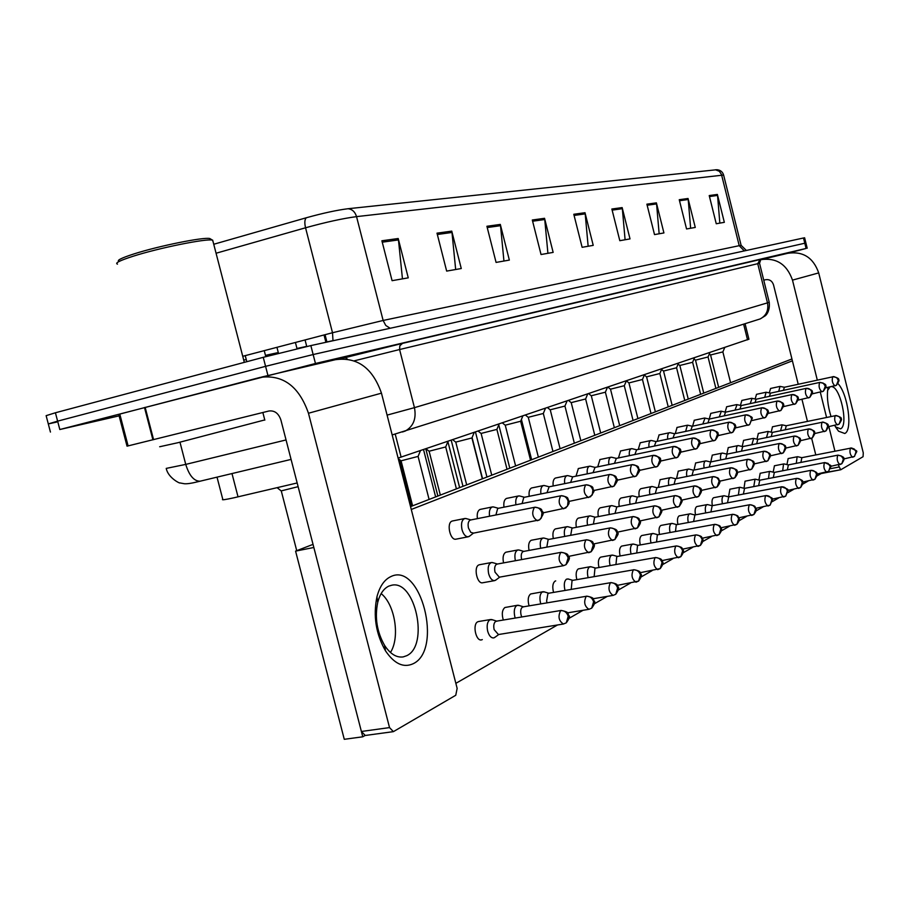 <?xml version="1.0" encoding="UTF-8"?>
<svg xmlns="http://www.w3.org/2000/svg" width="909" height="909" viewBox="0 0 909 909"><rect width="100%" height="100%" fill="white"/><g stroke="black" fill="none" stroke-linecap="round" stroke-linejoin="round"><path stroke-width="1.36" d="M297.175 482.963L233.658 497.848C224.909 499.757 221.285 500.245 222.773 499.291L217.024 477.157M748.914 339.171L398.108 458.091M119.113 415.856L59.824 429.525L315.457 363.486L806.09 248.452L804.795 243.226L313.151 354.544L804.795 243.226L803.488 237.988L804.624 237.806M267.905 375.349L265.576 366.338L313.151 354.544L265.576 366.338L57.619 421.151L265.576 366.338L263.246 357.317L310.844 345.59L803.488 237.988M56.563 422.106L48.302 423.924L57.619 421.151L48.302 423.924L50.438 432.059M348.011 208.729L716.871 169.71C720.326 169.994 722.575 171.767 723.621 175.039L356.544 216.626C355.055 211.831 352.215 209.206 348.011 208.729C336.864 210.127 322.945 213.138 306.265 217.774L213.751 244.26M48.257 423.742L46.132 415.663L55.415 412.766L263.246 357.317M656.4 202.866L663.922 232.943L654.514 234.602L646.89 204.173L656.4 202.866L656.571 203.934L647.163 205.241M688.045 198.492L695.271 227.443L686.556 228.966L679.25 199.707L688.045 198.492L688.215 199.514L679.5 200.73M717.383 194.435L724.337 222.33L716.247 223.75L709.225 195.56L717.383 194.435L717.553 195.424L709.474 196.56M544.548 218.308L553.149 252.395L541.037 254.52L532.31 220.001L544.548 218.308L544.752 219.523L532.617 221.217M500.314 224.421L509.347 260.088L496.075 262.417L486.906 226.273L500.314 224.421L500.529 225.682L487.224 227.545M451.762 231.125L461.272 268.53L446.66 271.098L437.002 233.158L451.762 231.125L451.989 232.454L437.343 234.499M398.21 238.522L408.255 277.847L392.086 280.676L381.894 240.771L398.21 238.522L398.46 239.919L382.246 242.18M622.154 207.593L630.017 238.897L619.813 240.692L611.859 209.013L622.154 207.593L622.347 208.706L612.132 210.127M585.01 212.717L593.225 245.362L582.124 247.305L573.795 214.274L585.01 212.717L585.203 213.876L574.09 215.433M588.146 246.248L585.203 213.876M625.097 239.76L622.347 208.706M402.46 278.858L398.46 239.919M455.67 269.518L451.989 232.454M503.938 261.042L500.529 225.682M547.911 253.316L544.752 219.523M719.837 223.125L717.553 195.424M690.635 228.25L688.215 199.514M659.15 233.783L656.571 203.934M806.09 248.452L788.467 253.122M277.109 487.667L281.188 490.905L298.129 486.667M492.417 619.768L489.894 619.779C487.304 621.767 486.554 625.551 487.667 631.153C489.053 635.766 491.042 638.027 493.621 637.936L495.098 637.175M496.916 621.199L495.723 621.404C493.86 622.835 493.326 625.574 494.132 629.619L498.427 634.539L563.444 624.017L566.296 622.813L568.216 616.257C566.841 612.302 564.319 610.428 560.66 610.621C557.796 616.45 558.728 620.915 563.444 624.017L566.296 622.813C569.329 618.563 570.193 616.166 568.909 615.632C567.148 613.518 570.557 612.427 561.205 610.428L560.66 610.621M494.451 637.652L498.814 634.471M493.076 562.739L491.496 562.523C488.44 563.819 487.497 567.557 488.644 573.715C490.042 578.385 492.042 580.681 494.632 580.624L496.132 579.817M497.53 564.069L496.587 564.239C494.746 565.557 494.223 568.205 495.019 572.181L499.348 577.181L563.535 565.671L566.023 564.671L568.159 557.933C566.796 554.047 564.319 552.229 560.705 552.479C557.876 558.115 558.819 562.512 563.535 565.671L566.023 564.671C569.329 560.114 570.204 557.467 568.636 556.706C567.114 555.41 570.068 553.911 561.16 552.32L560.705 552.479M466.499 518.687L464.919 518.482C461.817 519.766 460.84 523.47 461.999 529.606C463.465 534.447 465.556 536.833 468.294 536.776L469.93 535.867M470.885 519.971L470.135 520.118C468.215 521.368 467.658 524.004 468.465 528.038L470.748 532.344L473.453 533.094M519.119 605.474L516.812 605.496C514.369 607.394 513.687 611.064 514.767 616.495L515.244 618.052M523.641 606.86L522.527 607.053C520.766 608.428 520.278 611.075 521.073 615.007L521.766 616.972M544.434 591.929L542.332 591.964C540.014 593.77 539.378 597.327 540.446 602.622L540.821 603.871M548.956 593.282L547.934 593.452L546.593 601.156L547.138 602.803M568.466 579.067L566.557 579.113C564.353 580.851 563.773 584.294 564.807 589.452L565.091 590.418M572.977 580.385L572.045 580.556L571.227 589.362M591.327 566.852L589.577 566.909C587.487 568.568 586.941 571.909 587.964 576.931L588.168 577.658M595.827 568.136L594.963 568.284L594.145 576.613M519.437 550.127L518.005 549.945C515.142 551.172 514.255 554.774 515.369 560.728M523.902 551.433L523.039 551.593C521.3 552.842 520.823 555.41 521.596 559.285L521.675 559.569M544.457 538.173L543.162 538.014C540.491 539.151 539.662 542.559 540.662 548.252M548.922 539.446L548.127 539.594L546.82 547.104M568.227 526.822L567.057 526.686C564.557 527.731 563.773 530.981 564.694 536.424M572.681 528.061L571.954 528.197L570.693 535.287M413.186 663.718C403.573 668.126 394.347 663.854 385.53 650.901C375.894 633.971 373.042 615.938 376.951 596.781C379.712 586.385 384.325 579.669 390.79 576.624C420.742 561.432 443.353 649.651 413.186 663.718M388.791 586.123C383.621 588.6 379.939 593.997 377.746 602.292C374.633 617.552 376.917 631.903 384.575 645.367C390.245 653.969 396.438 657.809 403.142 656.923L406.687 655.707C429.4 645.595 415.311 579.499 391.711 585.226L388.791 586.123M393.392 731.643L365.27 735.472L361.384 731.472L280.892 419.981C278.586 413.311 274.586 410.311 268.916 411.004L127.033 446.16L118.727 414.368L260.224 377.383C282.96 374.349 299.038 386.302 308.469 413.243L389.529 727.598L393.392 731.643L455.761 695.26L457.147 688.386L381.462 393.165L308.469 413.243M261.61 377.053L335.387 359.703C357.237 356.737 372.599 367.884 381.462 393.165M381.144 593.6C394.983 604.519 400.233 637.379 390.461 652.469C400.233 637.379 394.983 604.519 381.144 593.6M838.03 383.678C847.915 393.904 852.915 430.321 844.779 433.491L838.553 431.196L834.655 425.423M830.974 416.458C827.588 405.232 826.622 395.529 828.065 387.359M830.019 386.939L827.576 390.529M835.428 426.832L840.564 428.843C848.824 425.651 840.223 386.098 831.394 386.632M760.56 259.69L760.594 259.69C776.229 257.383 786.864 264.189 792.489 280.12L817.293 380.064M761.549 259.463L787.819 253.281C802.999 251.043 813.294 257.577 818.702 272.905L863.277 452.898L863.061 456.704L840.791 469.748L820.986 473.294M820.293 392.131L826.554 417.379M828.849 426.616L834.928 451.125M838.337 464.885L840.643 469.805M840.507 469.805L821.497 473.487M815.782 454.909L811.646 438.308M807.442 421.356L801.954 399.301M798.216 384.246L773.514 284.835C772.127 280.881 769.48 279.177 765.571 279.722L763.742 280.177M159.666 446.751L177.994 442.694L264.769 419.924M117.477 264.133C114.534 263.167 119.783 260.519 133.214 256.213C159.132 247.907 206.195 238.408 212.433 240.112L213.081 241.692M119.056 261.485C116.272 260.531 121.283 257.997 134.112 253.872C158.859 245.919 203.764 236.885 209.797 238.533L211.013 239.26M477.395 518.641C476.805 513.869 477.634 510.824 479.895 509.506L480.441 509.347M503.972 507.177C503.438 502.62 504.222 499.723 506.336 498.496L506.836 498.348M529.208 496.303C528.708 491.951 529.458 489.19 531.424 488.042L531.89 487.906M553.183 485.985C552.729 481.815 553.422 479.191 555.274 478.111L555.706 477.986M575.988 476.18L578.374 468.544M597.724 466.84L599.974 459.545M618.45 457.943L620.574 450.966M638.243 449.455L640.243 442.763M657.162 441.342L659.059 434.934M675.262 433.593L677.057 427.435M692.601 426.173L694.294 420.253M709.213 419.038L710.815 413.368M725.132 412.072L726.677 406.766M740.426 405.403L741.892 400.414M755.118 398.994L756.538 394.324M769.264 392.847L770.616 388.461M456.068 539.151L455.954 539.173C450.125 540.662 446.262 522.982 452.012 521.118L452.591 520.948M771.184 432.173L772.502 426.776M756.97 439.183L758.345 433.434M742.187 446.478L743.607 440.376M726.802 454.091L728.268 447.592M786.944 464.579L788.148 458.556M773.184 472.157L774.434 465.772M758.89 480.043L760.185 473.282M744.016 488.269L745.028 481.191L755.027 479.202L753.766 486.588M710.758 461.942L712.292 455.114M694.01 470.067L695.646 462.954M676.546 478.543L678.262 471.146M658.298 487.406L660.104 479.691M639.209 496.689C638.572 492.53 639.084 489.883 640.731 488.758L641.129 488.622M728.541 496.848L729.904 489.212M712.383 505.665C711.633 501.598 711.986 498.984 713.44 497.814L713.804 497.689M695.521 514.846C694.715 510.619 695.09 507.892 696.635 506.654L697.021 506.518M677.909 524.425C677.057 520.05 677.444 517.21 679.08 515.892L689.42 513.949C687.795 515.267 687.42 518.119 688.283 522.505M659.514 534.447C658.593 529.913 659.002 526.947 660.741 525.538L661.184 525.379M619.234 506.404C618.552 502.086 619.086 499.325 620.836 498.121L621.267 497.984M598.315 516.607C597.577 512.108 598.133 509.21 599.997 507.926L600.451 507.779M576.363 527.311C575.556 522.63 576.147 519.596 578.135 518.21L578.624 518.062M640.277 544.946C639.277 540.241 639.709 537.128 641.549 535.628L642.027 535.469M620.131 555.956C619.052 551.059 619.495 547.809 621.461 546.195L621.972 546.025M553.308 538.56C552.433 533.685 553.058 530.492 555.172 529.015L555.706 528.845M529.072 550.411C528.118 545.309 528.765 541.969 531.038 540.378L531.606 540.196M503.552 562.898C502.507 557.581 503.188 554.058 505.631 552.331L506.245 552.138M576.851 579.635C575.567 574.34 576.056 570.761 578.294 568.909L590.157 566.705M553.57 592.407C552.172 586.884 552.672 583.135 555.069 581.124L555.706 580.908M529.072 605.849C527.538 600.11 528.061 596.145 530.64 593.975L543.014 591.725M503.291 620.04C501.586 614.052 502.12 609.882 504.904 607.519L517.551 605.246M599.008 567.5C597.838 562.41 598.304 559.001 600.394 557.285L600.951 557.092M494.632 580.624L482.622 582.771C477.043 584.226 473.384 566.977 478.838 564.943L479.509 564.728M482.304 639.606L481.463 639.902C475.827 641.39 472.282 624.131 477.748 621.801L478.588 621.517M365.032 735.506L362.759 736.801L344.272 739.312L295.584 551.127L313.037 544.366M410.55 506.62L791.932 358.975M362.759 736.801L313.844 547.479L295.584 551.127M821.304 473.475L816.896 476.009M808.101 481.066L802.647 484.19M793.682 489.337L787.773 492.723M778.649 497.973L772.264 501.643M762.958 506.983L756.038 510.949M746.562 516.403L739.085 520.698M729.404 526.254L721.326 530.89M711.452 536.56L702.702 541.582M692.624 547.366L683.17 552.797M672.876 558.717L662.65 564.591M652.128 570.625L641.061 576.988M630.312 583.158L618.325 590.043M607.326 596.361L594.338 603.815M583.078 610.28L569.011 618.359M557.478 624.983L455.852 683.341M411.277 509.472L792.398 360.828M613.086 555.229L611.473 555.285C609.484 556.876 608.996 560.126 609.984 565.034L610.121 565.534M617.563 556.478L616.768 556.626L615.95 564.5M633.823 544.161L632.346 544.218C630.448 545.752 629.994 548.9 630.971 553.683L631.051 553.99M638.266 545.377L637.539 545.502L636.732 552.979M653.616 533.594L652.242 533.663C650.446 535.128 650.015 538.208 650.969 542.878L651.003 543.003M658.025 534.776L657.343 534.901L656.559 541.991M590.839 516.028L589.771 515.903C587.441 516.88 586.703 519.971 587.544 525.175M595.281 517.232L594.611 517.357L593.395 524.061M612.382 505.745L611.405 505.643C609.223 506.552 608.519 509.494 609.303 514.494M616.791 506.927L615.018 513.392M632.914 495.95L632.028 495.871C629.982 496.7 629.312 499.518 630.039 504.313M637.311 497.098L635.618 503.234M672.512 523.516L671.251 523.584C669.535 524.993 669.138 527.97 670.069 532.515M676.887 524.663L676.262 524.788L675.489 531.515M690.579 513.88L689.829 513.801M694.919 515.005L693.59 521.516M707.884 504.654L706.793 504.722C705.27 505.972 704.907 508.699 705.714 512.926M712.179 505.756L710.906 511.96M724.45 495.825L723.439 495.894C721.996 497.064 721.655 499.689 722.416 503.768M728.7 496.893L727.495 502.813M740.335 487.372L739.392 487.429L738.415 494.996M744.551 488.406L743.392 494.053M652.526 486.61L651.708 486.531C649.787 487.315 649.151 490.008 649.821 494.61M656.877 487.724L655.287 493.542M671.262 477.679L670.501 477.611C668.694 478.35 668.104 480.929 668.729 485.349M670.99 477.611L675.546 478.736L674.069 484.292M689.181 469.146L688.488 469.089C686.784 469.771 686.215 472.248 686.806 476.498M688.931 469.089L693.431 470.18L692.033 475.464M706.338 460.977L705.702 460.92C704.089 461.567 703.555 463.942 704.1 468.044M710.588 461.999L709.225 467.01M722.78 453.148L722.189 453.102C720.667 453.705 720.167 455.988 720.678 459.943M726.995 454.148L725.7 458.931M759.742 480.259L758.64 485.656M770.218 471.453L769.4 471.521L768.514 478.52M774.343 472.441L773.298 477.6M784.297 463.965L783.535 464.022L782.683 470.771M788.376 464.919L787.364 469.862M797.829 456.761L797.113 456.818L796.307 463.329M801.863 457.693L800.909 462.42M738.562 445.637L738.006 445.603C736.563 446.171 736.085 448.364 736.574 452.182M738.381 445.603L742.698 446.603L741.494 451.182M753.697 438.433L751.834 444.728M753.538 438.399L757.799 439.377L756.663 443.74M768.253 431.514L766.48 437.581M772.32 432.445L771.218 436.615M782.24 424.867L780.57 430.718M786.274 425.764L785.217 429.764M398.244 458.613L401.005 460.829L418.095 456.409M493.962 507.074L492.53 506.904C489.917 507.847 488.917 510.949 489.531 516.221M498.371 508.336L497.689 508.472L495.905 514.96M425.923 448.716L429.059 451.239L445.705 446.944M520.005 496.075L518.709 495.928C516.278 496.803 515.335 499.745 515.892 504.779M519.471 495.928L524.459 497.268L523.789 497.428L522.107 503.529M452.671 439.661L455.716 442.115L471.941 437.945M544.73 485.645L543.559 485.52C541.275 486.326 540.4 489.122 540.912 493.928M549.138 486.838L546.968 492.701M478.1 431.048L481.066 433.445L496.905 429.389M568.227 475.725L567.159 475.623C565.034 476.373 564.205 479.043 564.671 483.633M572.636 476.895L570.591 482.429M502.313 422.855L505.211 425.196L520.664 421.242M590.6 466.294L589.634 466.203C587.634 466.896 586.85 469.453 587.282 473.85M594.986 467.431L593.066 472.657M525.402 415.038L528.22 417.322L543.332 413.47M611.916 457.307L611.03 457.227C609.155 457.886 608.416 460.318 608.825 464.544M616.291 458.42L614.473 463.374M547.445 407.584L550.195 409.811L564.955 406.062M632.255 448.739L631.448 448.671C629.676 449.285 628.983 451.614 629.358 455.67M636.595 449.819L634.891 454.511M568.5 400.449L571.182 402.63L585.623 398.971M651.685 440.558L650.935 440.501C649.276 441.07 648.617 443.308 648.969 447.205M651.435 440.501L656.025 441.592L654.378 446.069M588.634 393.631L591.259 395.767L605.394 392.188M670.251 432.741L669.569 432.695C667.99 433.229 667.376 435.377 667.706 439.115M670.035 432.695L674.558 433.741L673.012 438.002M607.916 387.109L610.484 389.188L624.324 385.7M688.022 425.264L687.386 425.219L685.636 431.389M687.829 425.219L692.283 426.241L690.829 430.287M637.913 418.594L628.937 382.928L642.47 379.473M705.043 418.106L702.793 424.003M704.873 418.072L709.27 419.06L707.884 422.912M644.322 375.031L646.56 376.86L659.866 373.508M721.36 411.243L719.246 416.913M725.518 412.186L724.234 415.845M661.559 369.463L663.525 371.054L676.569 367.781L684.761 400.46M737.017 404.653L735.029 410.129M741.142 405.584L739.926 409.073M678.103 364.1L679.807 365.486L692.613 362.271L700.634 394.313M752.061 398.335L750.175 403.619M756.14 399.233L754.981 402.573M703.748 393.108L695.499 360.157L708.043 356.976M819.975 382.371L770.548 393.142L766.082 392.233L764.73 397.358M770.457 393.142L769.446 396.335M709.304 353.976L710.554 354.976L722.894 351.885M784.422 387.257L780.013 386.393L778.729 391.347M784.41 387.279L783.365 390.336M231.988 473.566L238.033 496.848M395.222 434.104L401.119 457.113M743.63 324.161L747.539 339.852M715.406 169.756L719.337 171.29L721.462 174.448L739.222 245.68L741.142 245.407M723.678 175.289L741.119 245.339L746.38 250.464M216.069 253.236L305.549 227.784L332.512 332.739L383.132 320.457L356.544 216.626C342.988 218.421 325.99 222.137 305.549 227.784C304.413 222.853 304.651 219.523 306.265 217.774M55.415 412.766L59.824 429.525M310.844 345.59L315.457 363.486M242.737 356.294L332.512 332.739L333.001 340.761M390.166 328.274L385.768 325.456L383.132 320.457L739.222 245.68L744.323 250.918M333.035 340.614L326.91 341.943M306.719 346.352L296.97 348.477M278.29 352.556L265.462 355.362M246.259 359.555L243.726 360.1M166.233 468.396L185.743 464.397L179.971 442.206M347.329 359.055L345.284 357.567L340.261 358.862L402.573 343.318L760.901 259.36M387.086 415.118L414.447 407.652L399.585 349.533L354.283 360.828M200.764 481.054L200.082 481.213C194.015 481.213 189.231 475.612 185.743 464.397L286.051 439.945M402.482 431.98L405.369 430.991C413.481 426.332 416.515 418.549 414.447 407.652L767.48 302.856L757.731 263.678L399.585 349.533L399.824 345.806L402.573 343.318M758.958 319.32L760.197 318.923C766.344 315.571 768.764 310.219 767.48 302.856L769.219 302.197M392.177 434.934L760.197 318.923L765.219 315.809C764.73 316.275 770.321 312.514 769.23 302.277L759.538 263.269L757.731 263.678L760.106 259.406M759.538 263.269L760.867 259.315L759.822 259.497L402.198 343.443L345.193 357.589M534.424 507.336C531.447 512.971 532.424 517.437 537.355 520.709L539.548 519.88L541.366 517.925L541.946 512.812C540.571 508.858 538.06 507.04 534.424 507.336L470.555 519.993M535.503 507.233L534.822 507.222C543.9 508.733 540.9 510.29 542.468 511.619C544.173 512.437 543.196 515.187 539.548 519.88L472.998 533.231M586.214 596.293C583.533 601.928 584.442 606.269 588.941 609.314L591.714 608.144L593.6 601.747C592.259 597.906 589.805 596.088 586.214 596.293L523.061 606.871M610.405 582.726C607.882 588.168 608.78 592.395 613.086 595.395L615.768 594.259L617.631 588.009C616.336 584.271 613.927 582.51 610.405 582.726L548.434 593.282M633.346 569.863C630.971 575.136 631.846 579.249 635.97 582.192L638.584 581.09L640.425 574.988C639.152 571.352 636.789 569.636 633.346 569.863L572.511 580.397M655.116 557.649C652.889 562.762 653.753 566.761 657.696 569.659L660.229 568.579L662.047 562.626C660.809 559.08 658.502 557.422 655.116 557.649L595.384 568.148M585.93 539.901C583.283 545.343 584.203 549.627 588.702 552.729L591.123 551.752L593.225 545.195C591.907 541.4 589.475 539.639 585.93 539.901L523.482 551.445M609.837 527.981C607.348 533.253 608.246 537.424 612.552 540.469L614.904 539.514L616.972 533.117C615.688 529.424 613.314 527.72 609.837 527.981L548.547 539.457M632.516 516.676C630.176 521.789 631.062 525.845 635.175 528.833L637.459 527.913L639.504 521.664C638.254 518.062 635.925 516.403 632.516 516.676L572.34 528.072M633.459 516.585L632.88 516.551C641.299 518.05 638.391 519.391 639.856 520.618C641.288 521.482 640.481 523.914 637.459 527.913L617.416 532.151M145.156 407.346L153.587 439.661M361.384 731.472L389.529 727.598M152.917 439.82L144.486 407.516M119.783 414.049L128.112 445.921M818.702 272.905L792.489 280.12M830.474 468.669L838.871 467.044M675.819 546.036C673.717 551.002 674.558 554.899 678.341 557.751L680.818 556.694L682.614 550.877C681.398 547.423 679.137 545.809 675.819 546.036L617.154 556.49M695.521 534.981C693.544 539.798 694.374 543.605 697.998 546.411L700.407 545.389L702.18 539.696C700.998 536.321 698.782 534.753 695.521 534.981L637.902 545.377M714.304 524.448C712.429 529.129 713.235 532.856 716.735 535.606L719.076 534.606L720.826 529.038C719.678 525.743 717.496 524.22 714.304 524.448L657.684 534.787M715.122 524.368L714.633 524.334C722.405 525.788 719.633 526.845 721.053 528.095C722.28 528.97 721.621 531.14 719.076 534.606L702.237 538.219M654.06 505.927C651.855 510.892 652.719 514.846 656.662 517.789L658.889 516.88L660.911 510.778C659.684 507.279 657.4 505.665 654.06 505.927L594.963 517.244M654.912 505.847L654.4 505.824C663.002 507.415 659.798 508.745 661.366 510.233C662.638 510.244 661.809 512.471 658.889 516.88L639.959 520.937M674.546 495.712C672.467 500.529 673.319 504.381 677.103 507.279L679.262 506.393L681.261 500.427C680.068 497.007 677.83 495.439 674.546 495.712L616.507 506.938M675.319 495.632L674.864 495.61C683.375 497.189 680.148 498.507 681.693 499.984C682.932 499.995 682.114 502.132 679.262 506.393L661.377 510.279M694.067 485.985C692.101 490.667 692.942 494.428 696.567 497.268L698.68 496.405L700.646 490.576C699.476 487.235 697.283 485.713 694.067 485.985L637.039 497.109M694.771 485.895L694.362 485.883C699.975 487.429 702.18 488.735 700.953 489.815C702.237 490.224 701.487 492.417 698.68 496.405L681.739 500.12M732.222 514.403C730.45 518.959 731.245 522.584 734.608 525.3L736.892 524.323L738.619 518.869C737.483 515.653 735.358 514.164 732.222 514.403L676.58 524.675M732.972 514.324L732.518 514.301C740.085 515.755 737.369 516.551 738.824 517.994C739.994 518.925 739.358 521.039 736.892 524.323L720.939 527.788M749.323 504.813C747.653 509.233 748.437 512.79 751.675 515.46L753.902 514.494L755.606 509.165C754.504 506.018 752.413 504.563 749.323 504.813L694.635 515.005M750.016 504.734L749.607 504.711C757.027 506.108 754.368 506.938 755.777 508.256C756.936 509.233 756.311 511.301 753.902 514.494L738.778 517.835M765.685 495.632C764.094 499.95 764.867 503.416 767.98 506.052L770.162 505.109L771.843 499.882C770.764 496.803 768.719 495.394 765.685 495.632L711.906 505.756M766.321 495.564L765.957 495.541C774.866 499.064 773.139 497.268 770.162 505.109L755.799 508.313M781.342 486.86C779.842 491.053 780.592 494.451 783.603 497.041L785.728 496.121L787.387 490.996C786.33 487.985 784.319 486.61 781.342 486.86L728.461 496.905M781.922 486.781L781.592 486.769C790.375 490.281 788.603 488.326 785.728 496.121L772.071 499.211M796.341 478.441C794.909 482.543 795.648 485.861 798.556 488.417L800.636 487.508L802.272 482.486C801.238 479.543 799.261 478.191 796.341 478.441L744.312 488.406M796.875 478.373L796.568 478.361C801.477 479.554 803.442 480.759 802.488 481.952C803.533 481.963 802.92 483.815 800.636 487.508L787.626 490.485M712.679 476.702C710.815 481.259 711.633 484.929 715.133 487.724L717.178 486.883L719.121 481.179C717.985 477.918 715.837 476.43 712.679 476.702L656.639 487.735M713.315 476.623L712.951 476.623C720.655 477.975 717.905 478.998 719.349 480.27C720.644 481.202 719.928 483.406 717.178 486.883L701.123 490.451M730.438 467.851C728.677 472.271 729.484 475.861 732.847 478.623L734.847 477.793L736.767 472.203C735.654 469.021 733.54 467.578 730.438 467.851L675.353 478.782M731.018 467.771L730.688 467.771C735.836 469.021 737.915 470.158 736.904 471.18C738.21 472.26 737.529 474.464 734.847 477.793L719.598 481.213M747.414 459.386C745.744 463.692 746.539 467.203 749.766 469.919L751.732 469.112L753.618 463.635C752.527 460.522 750.459 459.113 747.414 459.386L693.26 470.214M747.948 459.318L747.653 459.306C752.675 460.499 754.697 461.613 753.743 462.67C755.061 462.886 754.39 465.033 751.732 469.112L737.233 472.385M763.64 451.296C762.072 455.489 762.844 458.92 765.957 461.59L767.878 460.806L769.741 455.443C768.673 452.398 766.639 451.012 763.64 451.296L710.395 462.011M764.139 451.228L763.867 451.228C773.775 453.648 770.298 456.079 767.878 460.806L754.072 463.954M779.183 443.547C777.695 447.637 778.456 451 781.456 453.625L783.331 452.852L785.171 447.592C784.126 444.615 782.126 443.262 779.183 443.547L726.814 454.159M779.638 443.478L779.399 443.478C784.353 444.649 786.353 445.842 785.387 447.058C786.546 446.967 785.865 448.898 783.331 452.852L770.184 455.875M810.714 470.385C809.362 474.373 810.089 477.634 812.896 480.145L814.93 479.259L816.543 474.328C815.532 471.453 813.589 470.135 810.714 470.385L759.538 480.259M811.214 470.317L810.942 470.305C815.793 471.521 817.725 472.703 816.748 473.839C817.77 473.805 817.168 475.612 814.93 479.259L802.533 482.122M824.508 462.647C823.224 466.544 823.94 469.737 826.656 472.203L828.656 471.339L830.247 466.51L828.076 463.408L824.724 462.567L774.15 472.441M824.974 462.579L824.724 462.567C833.905 466.953 831.076 464.317 828.656 471.339L816.816 474.1M837.768 455.216C836.541 459.022 837.246 462.147 839.871 464.59L841.825 463.726L843.393 458.988L841.268 455.954L837.962 455.136L788.183 464.931M838.2 455.148L837.962 455.136C842.723 456.341 844.609 457.522 843.609 458.67C844.563 458.568 843.972 460.249 841.825 463.726L830.519 466.397M850.494 448.069C849.336 451.796 850.029 454.852 852.574 457.261L854.483 456.42L856.039 451.762L854.369 449.103L851.506 447.989L801.693 457.693M850.904 448.012L850.688 448.001C859.675 452.398 856.755 449.535 854.483 456.42L843.677 458.988M794.08 436.115C792.671 440.115 793.409 443.399 796.318 445.978L798.147 445.228L799.954 440.07C798.931 437.161 796.977 435.843 794.08 436.115L742.562 446.626M794.5 436.059L794.284 436.059C799.181 437.229 801.147 438.399 800.17 439.581C801.306 439.433 800.624 441.319 798.147 445.228L785.603 448.137M808.374 429.003C807.022 432.889 807.76 436.115 810.567 438.661L812.351 437.911L814.146 432.866C813.146 430.002 811.214 428.718 808.374 429.003L757.663 439.399M808.76 428.934L808.556 428.934C813.441 430.127 815.384 431.321 814.384 432.536C815.464 432.354 814.782 434.15 812.351 437.911L800.375 440.717M822.088 422.162C820.804 425.969 821.531 429.116 824.236 431.627L825.997 430.9L827.758 425.935L826.042 423.208L823.122 422.071L772.184 432.457M822.452 422.094L822.259 422.106C827.076 423.276 828.974 424.458 827.974 425.617C829.042 425.446 828.383 427.207 825.997 430.9L814.544 433.604M835.269 415.595C834.053 419.31 834.757 422.401 837.382 424.867L839.098 424.151L840.836 419.288L839.155 416.606L836.28 415.504L786.137 425.776M835.598 415.538L835.428 415.538C840.166 416.697 842.029 417.845 841.052 418.981C842.086 418.822 841.439 420.549 839.098 424.151L828.144 426.764M560.739 495.814C557.956 501.268 558.91 505.597 563.614 508.813L567.523 506.097L568.102 501.109C566.761 497.268 564.307 495.507 560.739 495.814L498.075 508.358M561.705 495.712L561.114 495.7C570.125 497.257 567.023 498.689 568.625 500.143C568.409 502.677 571.091 501.859 565.739 508.006L542.798 512.903M585.657 484.906C583.044 490.178 583.976 494.394 588.475 497.553L592.293 494.905L592.861 490.042C591.554 486.304 589.157 484.588 585.657 484.906L524.152 497.325M586.51 484.804L586.01 484.804C595.588 486.565 591.861 488.178 593.6 490.19C594.952 489.894 593.929 492.087 590.532 496.768L568.92 501.427M609.28 474.555C606.826 479.668 607.735 483.77 612.03 486.872L614.029 486.11L616.336 479.554C615.063 475.907 612.711 474.248 609.28 474.555L548.9 486.86M610.041 474.464L609.598 474.464C618.62 475.975 615.291 477.725 616.836 478.895C618.325 479.123 617.393 481.531 614.029 486.11L593.645 490.553M631.71 464.738C629.392 469.692 630.289 473.703 634.391 476.736L636.334 475.998L638.618 469.589C637.368 466.044 635.073 464.431 631.71 464.738L572.409 476.907M632.391 464.647L632.005 464.647C640.97 466.283 637.516 467.635 639.197 469.476C640.527 469.351 639.572 471.532 636.334 475.998L617.075 480.236M653.026 455.409C650.844 460.215 651.719 464.113 655.65 467.112L657.548 466.385L659.786 460.124C658.582 456.659 656.321 455.091 653.026 455.409L594.793 467.453M653.639 455.318L653.298 455.329C659.15 456.75 661.479 458.261 660.298 459.886C661.616 459.931 660.707 462.09 657.548 466.385L639.311 470.43M673.308 446.524C671.251 451.194 672.115 455 675.887 457.943L677.728 457.227L679.943 451.114C678.762 447.739 676.546 446.205 673.308 446.524L616.097 458.431M673.876 446.444L673.569 446.444C679.296 447.967 681.545 449.296 680.284 450.432C681.705 450.603 680.852 452.864 677.728 457.227L660.445 461.102M692.635 438.058C690.692 442.603 691.533 446.319 695.169 449.205L696.964 448.512L699.146 442.535C697.987 439.229 695.817 437.74 692.635 438.058L636.425 449.83M693.147 437.979L692.885 437.99C698.453 439.365 700.669 440.717 699.521 442.058C700.839 442.24 699.987 444.387 696.964 448.512L680.568 452.216M711.077 429.98C709.247 434.4 710.065 438.036 713.554 440.876L715.315 440.195L717.462 434.343C716.337 431.116 714.201 429.673 711.077 429.98L655.832 441.626M711.554 429.912L711.304 429.923C716.746 431.252 718.905 432.559 717.78 433.82C719.076 433.934 718.258 436.059 715.315 440.195L699.725 443.74M728.7 422.276C726.95 426.571 727.768 430.127 731.12 432.911L732.836 432.252L734.949 426.526C733.847 423.378 731.768 421.958 728.7 422.276L674.387 433.786M729.12 422.196L728.904 422.208C733.995 423.378 736.051 424.48 735.086 425.537C736.517 425.651 735.767 427.889 732.836 432.252L718.008 435.65M745.528 414.902C743.88 419.094 744.676 422.56 747.902 425.31L749.584 424.651L751.675 419.049C750.595 415.97 748.55 414.584 745.528 414.902L692.124 426.276M745.925 414.834L745.732 414.845C750.993 416.106 753.084 417.413 752.004 418.776L749.584 424.651L735.461 427.923M761.64 407.846C760.083 411.936 760.856 415.322 763.969 418.026L765.605 417.39L767.673 411.891C766.617 408.88 764.605 407.527 761.64 407.846L709.122 419.083M762.003 407.777L761.822 407.789C766.832 408.925 768.855 410.095 767.889 411.311C769.173 411.163 768.412 413.186 765.605 417.39L752.152 420.526M777.081 401.085C775.593 405.073 776.354 408.391 779.365 411.05L780.967 410.425L783.001 405.039C781.967 402.096 779.99 400.778 777.081 401.085L725.405 412.197M777.411 401.028L777.252 401.039C782.217 402.176 784.206 403.357 783.228 404.596C784.467 404.323 783.706 406.266 780.967 410.425L768.116 413.436M791.875 394.608C790.466 398.494 791.216 401.755 794.114 404.369L795.682 403.755L797.693 398.472C796.67 395.585 794.739 394.301 791.875 394.608L741.04 405.596M792.182 394.551L792.034 394.563C796.932 395.688 798.897 396.858 797.92 398.085C799.113 397.756 798.375 399.653 795.682 403.755L783.41 406.653M806.067 388.393C804.738 392.188 805.465 395.381 808.271 397.949L809.805 397.358L811.782 392.165C810.794 389.347 808.885 388.086 806.067 388.393L756.038 399.244M806.363 388.336L806.226 388.348C811.123 389.529 813.055 390.711 812.032 391.904C813.191 391.609 812.453 393.427 809.805 397.358L798.068 400.142M819.702 382.416C818.441 386.132 819.157 389.257 821.872 391.79L823.372 391.2L825.327 386.12L823.202 383.098L819.85 382.382C824.645 383.53 826.542 384.677 825.542 385.825C826.69 385.552 825.963 387.348 823.372 391.2L812.135 393.892M832.814 376.678C831.599 380.314 832.314 383.371 834.928 385.87L836.405 385.291L838.337 380.303L836.666 377.655L833.814 376.587L784.319 387.279M833.064 376.633L832.951 376.644C837.541 377.678 839.393 378.735 838.484 379.837C839.632 379.667 838.939 381.485 836.405 385.291L825.645 387.882M745.062 323.706L748.936 339.284M804.613 237.772L807.203 248.214M291.085 459.409L196.889 481.963C191.367 483.349 187.22 483.94 184.425 483.747L179.823 482.906C180.255 483.781 168.267 477.929 166.313 468.737M281.29 491.008L296.732 550.684M246.816 361.702L245.248 355.646M478.554 621.529L490.69 619.506M496.712 621.131L491.553 619.506M561.205 610.428L496.291 621.199M265.792 356.646L264.246 350.658M479.441 564.739L491.496 562.523M497.439 564.023L492.337 562.523M561.16 552.32L497.064 564.091M306.753 346.511L305.06 339.943M499.745 577.113L495.439 580.34M325.911 342.307L324.013 334.966M452.443 520.982L464.919 518.482M470.93 519.925L465.806 518.482M455.954 539.173L468.294 536.776M473.441 533.14L469.135 536.492M567.534 612.848L588.941 609.314L591.714 608.144C594.656 604.042 595.486 601.678 594.213 601.042C592.509 599.088 595.793 598.02 586.725 596.111M278.506 353.362L276.938 347.318M523.436 606.803L518.357 605.246M297.05 348.795L295.425 342.477M593.122 598.747L613.086 595.395L615.768 594.259C618.665 590.009 619.415 587.509 618.006 586.76C616.563 585.578 619.438 584.157 610.871 582.555M548.775 593.225L543.764 591.725M326.945 342.079L325.047 334.694M617.313 585.373L638.584 581.09C641.379 577.17 642.118 574.783 640.788 573.909C639.334 572.659 642.265 571.329 633.778 569.704M572.818 580.34L567.875 578.897M640.231 572.693L660.229 568.579C662.968 564.796 663.684 562.478 662.388 561.614C660.888 560.217 663.786 559.092 655.525 557.501M595.679 568.091L590.805 566.705M568.511 556.399L591.123 551.752C594.327 547.445 595.179 544.911 593.691 544.139C592.168 542.809 595.202 541.355 586.362 539.753M506.177 552.149L518.005 549.945M523.834 551.388L518.8 549.945M593.634 543.957L614.904 539.514C617.984 535.003 618.904 532.901 617.666 533.208C616.029 531.697 619.893 529.663 610.234 527.845M399.551 459.67L411.493 506.256M531.538 540.207L543.162 538.014M548.854 539.401L543.889 538.014M425.776 448.762L437.877 496.041M555.626 528.868L567.057 526.686M572.625 528.015L567.727 526.686M384.575 645.367L385.53 650.901M377.746 602.292L376.951 596.781M835.564 426.98L838.553 431.196M827.758 389.995L828.292 387.302M209.797 238.533L212.433 240.112M244.316 362.373L212.683 240.158M264.826 420.14L262.849 412.516M661.957 560.626L680.818 556.694C683.488 552.945 684.182 550.649 682.886 549.82C681.455 548.559 684.25 547.434 676.194 545.9M423.514 449.523L435.638 496.905M600.917 557.092L612.018 555.104M617.427 556.433L612.621 555.104M682.602 549.15L700.407 545.389C702.998 541.889 703.668 539.639 702.407 538.639C701.009 537.424 703.736 536.333 695.874 534.856M447.887 441.615L459.636 487.622M621.938 546.036L632.846 544.048M638.141 545.332L633.414 544.048M472.089 437.604L482.565 478.736M641.993 535.481L652.719 533.503M657.911 534.742L653.241 533.503M451.205 440.161L462.988 486.315M578.544 518.073L589.771 515.903M595.225 517.198L590.395 515.903M475.452 431.945L486.94 477.043M600.372 507.79L611.405 505.643M616.745 506.892L611.984 505.643M498.768 424.833L509.801 468.192M621.177 497.996L632.028 495.871M637.266 497.064L632.573 495.871M661.138 525.391L671.694 523.425M676.785 524.641L672.183 523.425M694.828 514.971L690.295 513.801M696.976 506.529L707.179 504.597M712.088 505.722L707.611 504.597M713.758 497.689L723.803 495.769M728.62 496.871L724.212 495.769M729.859 489.224L739.744 487.315M744.471 488.383L740.119 487.315M521.414 419.435L531.651 459.738M641.038 488.644L651.708 486.531M656.843 487.701L652.219 486.531M660.025 479.702L670.501 477.611M678.182 471.157L688.488 469.089M695.567 462.976L705.702 460.92M710.554 461.988L706.123 460.92M712.213 455.136L722.189 453.102M726.961 454.125L722.587 453.102M759.674 480.236L755.39 479.202M760.129 473.282L769.707 471.407M774.275 472.419L770.048 471.407M774.388 465.783L783.819 463.92M788.308 464.897L784.137 463.931M788.103 458.568L797.386 456.727M801.806 457.67L797.693 456.727M728.2 447.614L738.006 445.603M743.528 440.388L753.197 438.399M758.265 433.457L767.775 431.48M772.309 432.423L768.105 431.48M772.434 426.787L781.797 424.833M786.251 425.753L782.115 424.833M401.096 460.931L412.606 505.824M480.293 509.381L492.53 506.904M498.416 508.29L493.36 506.904M418.106 456.534L429.093 499.439M418.015 456.591L420.481 450.557M429.15 451.318L440.342 495.087M506.688 498.382L518.709 495.928M445.728 447.058L456.409 488.872M445.637 447.103L448.046 441.229M455.795 442.194L466.692 484.883M531.742 487.94L543.559 485.52M549.184 486.804L544.264 485.52M471.953 438.058L482.349 478.827M471.885 438.104L474.237 432.366M481.134 433.513L491.746 475.18M555.569 478.009L567.159 475.623M572.67 476.861L567.818 475.623M496.916 429.491L507.029 469.271M496.837 429.537L499.143 423.924M505.268 425.253L515.619 465.942M578.238 468.567L589.634 466.203M595.02 467.396L590.236 466.203M520.675 421.333L530.538 460.17M520.618 421.378L522.868 415.902M528.288 417.379L538.367 457.136M599.838 459.568L611.03 457.227M616.325 458.386L611.598 457.227M543.332 413.561L552.956 451.489M543.275 413.595L545.48 408.243M550.252 409.857L560.092 448.728M620.449 450.989L631.448 448.671M636.63 449.796L631.971 448.671M564.966 406.13L574.352 443.206M564.909 406.164L567.08 400.937M571.227 402.676L580.84 440.695M640.118 442.797L650.935 440.501M585.635 399.04L594.793 435.297M585.589 399.074L587.703 393.949M591.304 395.813L600.69 433.014M658.934 434.957L669.569 432.695M605.405 392.256L614.348 427.719M605.36 392.279L607.439 387.268M610.518 389.234L619.699 425.651M676.932 427.457L687.386 425.219M628.892 382.894L626.381 380.86L624.29 385.78L633.073 420.469M694.181 420.276L704.464 418.06M642.47 379.53L651.014 413.527M642.436 379.553L644.436 374.747M646.594 376.894L655.378 411.834M710.713 413.39L720.826 411.209M725.552 412.175L721.212 411.209M659.866 373.554L668.229 406.857M659.832 373.588L661.797 368.872M663.547 371.088L672.149 405.346M726.575 406.777L736.517 404.63M741.165 405.562L736.881 404.63M676.535 367.85L678.478 363.225M679.841 365.509L688.261 399.108M741.801 400.437L751.595 398.312M756.163 399.221L751.936 398.312M692.59 362.339L694.487 357.805M756.436 394.347L766.082 392.233M695.476 360.134L694.01 358.941M708.054 357.021L715.894 388.404M708.02 357.044L709.884 352.59M710.577 354.999L718.655 387.336M770.525 388.473L780.013 386.393M724.712 347.579L722.871 351.942L730.586 382.723"/></g></svg>
